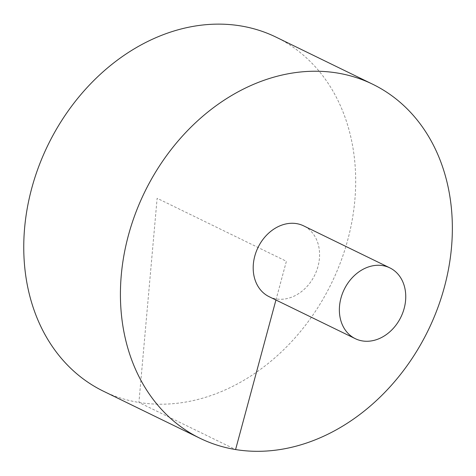 <?xml version="1.0" encoding="UTF-8"?>
<svg xmlns="http://www.w3.org/2000/svg" width="476" height="476" viewBox="0 0 476 476"><rect width="100%" height="100%" fill="white"/><g stroke="black" fill="none" stroke-linecap="round" stroke-linejoin="round"><path stroke-width="0.36" stroke-dasharray="2.38 1.78" d="M103.435 391.212A196.957 157.711 116 0 0 331.486 283.256A196.957 157.711 116 0 0 276.003 37.116M269.13 296.685A39.389 31.541 116 0 0 314.743 275.092A39.389 31.541 116 0 0 303.64 225.862M275.937 299.999L286.385 261.276L157.128 198.284L138.915 402.452L235.584 449.564"/><path stroke-width="0.71" d="M372.672 84.222L276.003 37.116A196.957 157.711 116 0 0 31.725 188.317A196.957 157.711 116 0 0 103.435 391.212L200.104 438.325A196.957 157.711 116 0 0 428.156 330.362A196.957 157.711 116 0 0 372.672 84.222A196.957 157.711 116 0 0 128.389 235.424A196.957 157.711 116 0 0 200.104 438.325M389.814 267.857L303.64 225.862A39.389 31.541 116 0 0 296.548 223.619A39.389 31.541 116 0 0 254.785 256.106A39.389 31.541 116 0 0 269.13 296.685L355.304 338.68A39.389 31.541 116 0 0 400.911 317.087A39.389 31.541 116 0 0 389.814 267.857A39.389 31.541 116 0 0 340.959 298.101A39.389 31.541 116 0 0 355.304 338.68M235.584 449.564L275.937 299.999"/></g></svg>
